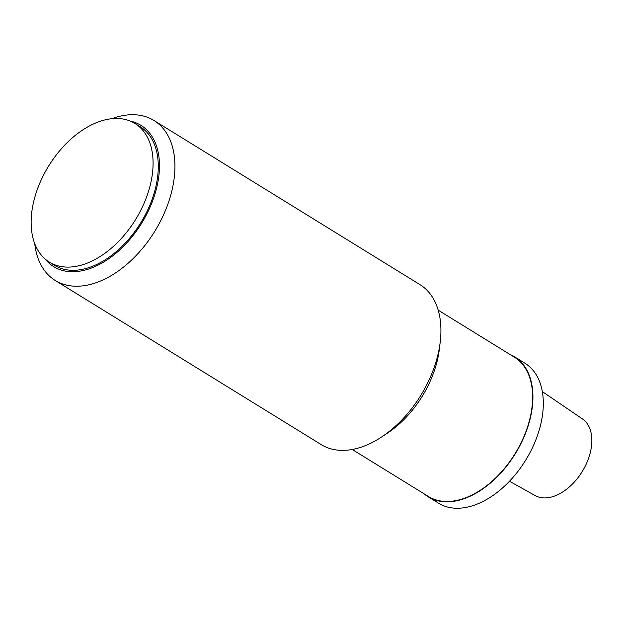 <?xml version="1.0" encoding="UTF-8"?>
<svg xmlns="http://www.w3.org/2000/svg" width="623" height="623" viewBox="0 0 623 623"><rect width="100%" height="100%" fill="white"/><g stroke="black" fill="none" stroke-linecap="round" stroke-linejoin="round"><path stroke-width="0.93" d="M514.551 356.815L524.94 363.232A82.252 51.538 121.7 0 1 525.61 460.288A82.252 51.538 121.7 0 1 438.561 503.213L428.165 496.804A82.252 51.538 -58.3 0 0 515.221 453.879A82.252 51.538 -58.3 0 0 514.551 356.815A82.252 51.538 -58.3 0 0 510.073 354.51M130.223 121.072A83.03 52.028 121.7 0 1 141.592 223.307A83.03 52.028 121.7 0 1 45.105 258.997M111.821 118.689A93.995 58.897 121.7 0 1 153.951 120.48A93.995 58.897 121.7 0 1 174.401 176.317A93.995 58.897 121.7 0 1 127.707 263.599A93.995 58.897 121.7 0 1 55.221 280.467A93.995 58.897 121.7 0 1 34.732 243.624M134.903 123.455L140.097 126.664A81.465 51.047 121.7 0 1 157.821 175.055A81.465 51.047 121.7 0 1 117.35 250.695A81.465 51.047 121.7 0 1 54.528 265.312L49.334 262.112A81.465 51.047 121.7 0 1 48.68 165.975A81.465 51.047 121.7 0 1 134.903 123.455A81.465 51.047 121.7 0 1 152.627 171.847A81.465 51.047 121.7 0 1 112.156 247.487A81.465 51.047 121.7 0 1 49.334 262.112M153.951 120.48L419.941 284.625A93.995 58.897 121.7 0 1 436.248 304.577A93.995 58.897 121.7 0 1 440.391 340.462A93.995 58.897 121.7 0 1 440.227 341.926A93.995 58.897 121.7 0 1 381.525 437.05A93.995 58.897 121.7 0 1 321.211 444.612L55.221 280.467M381.525 437.05L387.522 433.086A83.03 52.028 -58.3 0 0 439.371 349.059L440.227 341.926M352.229 449.479L428.375 496.469A81.854 51.288 -58.3 0 0 515.011 453.746A81.854 51.288 -58.3 0 0 514.349 357.15L438.203 310.161M424.099 493.837A82.252 51.538 -58.3 0 0 428.165 496.804M542.322 391.602L582.458 418.921A45.043 28.23 121.7 0 1 582.155 471.65A45.043 28.23 121.7 0 1 535.165 495.565L509.482 481.26"/></g></svg>
